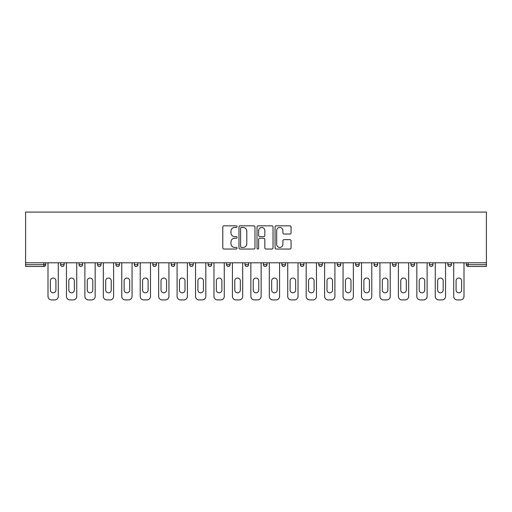 <?xml version="1.0" encoding="UTF-8"?>
<svg xmlns="http://www.w3.org/2000/svg" width="512" height="512" viewBox="0 0 512 512"><rect width="100%" height="100%" fill="white"/><g stroke="black" fill="none" stroke-linecap="round" stroke-linejoin="round"><path stroke-width="0.77" d="M237.088 226.65A0.813 0.813 0 0 0 236.275 225.837L223.942 225.837A1.158 1.158 0 0 0 222.784 226.995L222.784 247.885A1.158 1.158 0 0 0 223.942 249.043L236.275 249.043A0.813 0.813 0 0 0 237.088 248.23A0.813 0.813 0 0 0 236.275 247.418L234.682 247.418A3.712 3.712 0 0 1 230.963 243.706L230.963 241.965A3.712 3.712 0 0 1 234.682 238.253L236.275 238.253A0.813 0.813 0 0 0 237.088 237.44A0.813 0.813 0 0 0 236.275 236.627L234.682 236.627A3.712 3.712 0 0 1 230.963 232.915L230.963 231.174A3.712 3.712 0 0 1 234.682 227.462L236.275 227.462A0.813 0.813 0 0 0 237.088 226.65M289.914 234.016A1.158 1.158 0 0 0 291.072 232.858L291.072 226.995A1.158 1.158 0 0 0 289.914 225.837L276.218 225.837A1.158 1.158 0 0 0 275.059 226.995L275.059 247.885A1.158 1.158 0 0 0 276.218 249.043L289.914 249.043A1.158 1.158 0 0 0 291.072 247.885L291.072 240.806A1.158 1.158 0 0 0 289.914 239.648L284.051 239.648A1.158 1.158 0 0 0 282.893 240.806L282.893 244.314A3.104 3.104 0 0 1 279.789 247.418A3.104 3.104 0 0 1 276.685 244.314L276.685 230.566A3.104 3.104 0 0 1 279.789 227.462A3.104 3.104 0 0 1 282.893 230.566L282.893 232.858A1.158 1.158 0 0 0 284.051 234.016L289.914 234.016M486.4 262.797L25.6 262.797L25.6 212.083L486.4 212.083L486.4 266.464L468.077 266.464A1.773 1.773 0 0 1 466.304 264.691L466.304 262.797M254.982 226.995A1.158 1.158 0 0 0 253.824 225.837L240.134 225.837A1.158 1.158 0 0 0 238.97 226.995L238.97 247.885A1.158 1.158 0 0 0 240.134 249.043L253.824 249.043A1.158 1.158 0 0 0 254.982 247.885L254.982 226.995M258.176 225.837L271.866 225.837A1.158 1.158 0 0 1 273.03 226.995L273.03 247.885A1.158 1.158 0 0 1 271.866 249.043L266.01 249.043A1.158 1.158 0 0 1 264.845 247.885L264.845 239.411A1.158 1.158 0 0 0 263.686 238.253L259.802 238.253A1.158 1.158 0 0 0 258.637 239.411L258.637 248.23A0.813 0.813 0 0 1 257.83 249.043A0.813 0.813 0 0 1 257.018 248.23L257.018 226.995A1.158 1.158 0 0 1 258.176 225.837M43.923 266.464A1.773 1.773 0 0 0 45.696 264.691L43.923 264.691L43.923 266.464A1.773 1.773 0 0 0 45.696 264.691L45.696 262.797L45.696 264.691A1.773 1.773 0 0 1 43.923 266.464L25.6 266.464L25.6 264.691L43.923 264.691L43.923 262.797M25.6 262.797L25.6 264.691M60.589 262.797L60.589 264.691L60.589 262.797M62.362 266.464A1.773 1.773 0 0 1 60.589 264.691A1.773 1.773 0 0 0 62.362 266.464A1.773 1.773 0 0 0 64.141 264.691L64.141 262.797L64.141 264.691A1.773 1.773 0 0 1 62.362 266.464A1.773 1.773 0 0 1 60.589 264.691L64.141 264.691A1.773 1.773 0 0 1 62.362 266.464M79.034 262.797L79.034 264.691L79.034 262.797M82.579 262.797L82.579 264.691L82.579 262.797M97.472 262.797L97.472 264.691L97.472 262.797M101.024 262.797L101.024 264.691L101.024 262.797M115.917 262.797L115.917 264.691L115.917 262.797M119.462 262.797L119.462 264.691A1.773 1.773 0 0 1 117.69 266.464A1.773 1.773 0 0 1 115.917 264.691A1.773 1.773 0 0 0 117.69 266.464A1.773 1.773 0 0 0 119.462 264.691A1.773 1.773 0 0 1 117.69 266.464A1.773 1.773 0 0 1 115.917 264.691L119.462 264.691M134.355 264.691A1.773 1.773 0 0 0 136.128 266.464A1.773 1.773 0 0 0 137.901 264.691L137.901 262.797L137.901 264.691L134.355 264.691A1.773 1.773 0 0 0 136.128 266.464A1.773 1.773 0 0 1 134.355 264.691L134.355 262.797M152.8 262.797L152.8 264.691L152.8 262.797M156.346 262.797L156.346 264.691A1.773 1.773 0 0 1 154.573 266.464A1.773 1.773 0 0 1 152.8 264.691L156.346 264.691A1.773 1.773 0 0 1 154.573 266.464M171.238 262.797L171.238 264.691L171.238 262.797M174.784 262.797L174.784 264.691A1.773 1.773 0 0 1 173.011 266.464A1.773 1.773 0 0 1 171.238 264.691L174.784 264.691A1.773 1.773 0 0 1 173.011 266.464M189.683 262.797L189.683 264.691L189.683 262.797M193.229 262.797L193.229 264.691A1.773 1.773 0 0 1 191.456 266.464A1.773 1.773 0 0 1 189.683 264.691L193.229 264.691A1.773 1.773 0 0 1 191.456 266.464M211.667 262.797L211.667 264.691L208.122 264.691A1.773 1.773 0 0 0 209.894 266.464A1.773 1.773 0 0 1 208.122 264.691L208.122 262.797M226.566 262.797L226.566 264.691L226.566 262.797M230.112 262.797L230.112 264.691L230.112 262.797M245.005 262.797L245.005 264.691L245.005 262.797M248.55 262.797L248.55 264.691L248.55 262.797M263.45 262.797L263.45 264.691L263.45 262.797M266.995 262.797L266.995 264.691L266.995 262.797M281.888 262.797L281.888 264.691L281.888 262.797M285.434 262.797L285.434 264.691L285.434 262.797M303.878 262.797L303.878 264.691A1.773 1.773 0 0 1 302.106 266.464A1.773 1.773 0 0 1 300.333 264.691L300.333 262.797M322.317 262.797L322.317 264.691A1.773 1.773 0 0 1 320.544 266.464A1.773 1.773 0 0 1 318.771 264.691L318.771 262.797M340.762 262.797L340.762 264.691A1.773 1.773 0 0 1 338.989 266.464A1.773 1.773 0 0 1 337.216 264.691L337.216 262.797M359.2 262.797L359.2 264.691A1.773 1.773 0 0 1 357.427 266.464A1.773 1.773 0 0 1 355.654 264.691L355.654 262.797M375.872 266.464A1.773 1.773 0 0 0 377.645 264.691L377.645 262.797L377.645 264.691A1.773 1.773 0 0 1 375.872 266.464A1.773 1.773 0 0 1 374.099 264.691L374.099 262.797M396.083 262.797L396.083 264.691A1.773 1.773 0 0 1 394.31 266.464A1.773 1.773 0 0 1 392.538 264.691L392.538 262.797M410.976 262.797L410.976 264.691L410.976 262.797M414.528 262.797L414.528 264.691A1.773 1.773 0 0 1 412.755 266.464A1.773 1.773 0 0 1 410.976 264.691L414.528 264.691A1.773 1.773 0 0 1 412.755 266.464M431.194 266.464A1.773 1.773 0 0 0 432.966 264.691L432.966 262.797L432.966 264.691A1.773 1.773 0 0 1 431.194 266.464A1.773 1.773 0 0 1 429.421 264.691L429.421 262.797M447.859 262.797L447.859 264.691L447.859 262.797M451.411 262.797L451.411 264.691A1.773 1.773 0 0 1 449.638 266.464A1.773 1.773 0 0 1 447.859 264.691L451.411 264.691A1.773 1.773 0 0 1 449.638 266.464A1.773 1.773 0 0 0 451.411 264.691M80.806 266.464A1.773 1.773 0 0 1 79.034 264.691A1.773 1.773 0 0 0 80.806 266.464A1.773 1.773 0 0 0 82.579 264.691A1.773 1.773 0 0 1 80.806 266.464A1.773 1.773 0 0 1 79.034 264.691L82.579 264.691A1.773 1.773 0 0 1 80.806 266.464M99.245 266.464A1.773 1.773 0 0 1 97.472 264.691A1.773 1.773 0 0 0 99.245 266.464A1.773 1.773 0 0 0 101.024 264.691A1.773 1.773 0 0 1 99.245 266.464A1.773 1.773 0 0 1 97.472 264.691L101.024 264.691A1.773 1.773 0 0 1 99.245 266.464M209.894 266.464A1.773 1.773 0 0 0 211.667 264.691A1.773 1.773 0 0 1 209.894 266.464A1.773 1.773 0 0 1 208.122 264.691M228.339 266.464A1.773 1.773 0 0 1 226.566 264.691A1.773 1.773 0 0 0 228.339 266.464A1.773 1.773 0 0 0 230.112 264.691A1.773 1.773 0 0 1 228.339 266.464A1.773 1.773 0 0 1 226.566 264.691L230.112 264.691M246.778 266.464A1.773 1.773 0 0 1 245.005 264.691L248.55 264.691A1.773 1.773 0 0 1 246.778 266.464A1.773 1.773 0 0 0 248.55 264.691M265.222 266.464A1.773 1.773 0 0 1 263.45 264.691L266.995 264.691A1.773 1.773 0 0 1 265.222 266.464A1.773 1.773 0 0 0 266.995 264.691A1.773 1.773 0 0 1 265.222 266.464M283.661 266.464A1.773 1.773 0 0 1 281.888 264.691A1.773 1.773 0 0 0 283.661 266.464A1.773 1.773 0 0 0 285.434 264.691A1.773 1.773 0 0 1 283.661 266.464A1.773 1.773 0 0 1 281.888 264.691L285.434 264.691M468.077 262.797L468.077 266.464A1.773 1.773 0 0 1 466.304 264.691L486.4 264.691M241.408 227.462A0.813 0.813 0 0 0 240.595 228.275L240.595 246.605A0.813 0.813 0 0 0 241.408 247.418L243.091 247.418A3.712 3.712 0 0 0 246.803 243.706L246.803 231.174A3.712 3.712 0 0 0 243.091 227.462L241.408 227.462M264.845 230.624A3.104 3.104 0 0 0 261.741 227.52A3.104 3.104 0 0 0 258.637 230.624L258.637 235.469A1.158 1.158 0 0 0 259.802 236.627L263.686 236.627A1.158 1.158 0 0 0 264.845 235.469L264.845 230.624M58.285 262.797L58.285 296.371A3.546 3.546 0 0 1 54.739 299.917L51.546 299.917A3.546 3.546 0 0 1 48 296.371L48 262.797M50.368 280.826A2.778 2.778 0 0 1 53.146 278.048A2.778 2.778 0 0 1 55.923 280.826L55.923 290.048A2.778 2.778 0 0 1 53.146 292.826A2.778 2.778 0 0 1 50.368 290.048L50.368 280.826M76.73 262.797L76.73 296.371A3.546 3.546 0 0 1 73.184 299.917L69.99 299.917A3.546 3.546 0 0 1 66.445 296.371L66.445 262.797M68.806 280.826A2.778 2.778 0 0 1 71.584 278.048A2.778 2.778 0 0 1 74.362 280.826L74.362 290.048A2.778 2.778 0 0 1 71.584 292.826A2.778 2.778 0 0 1 68.806 290.048L68.806 280.826M95.168 262.797L95.168 296.371A3.546 3.546 0 0 1 91.622 299.917L88.429 299.917A3.546 3.546 0 0 1 84.883 296.371L84.883 262.797M87.251 280.826A2.778 2.778 0 0 1 90.029 278.048A2.778 2.778 0 0 1 92.806 280.826L92.806 290.048A2.778 2.778 0 0 1 90.029 292.826A2.778 2.778 0 0 1 87.251 290.048L87.251 280.826M113.613 262.797L113.613 296.371A3.546 3.546 0 0 1 110.067 299.917L106.874 299.917A3.546 3.546 0 0 1 103.328 296.371L103.328 262.797M105.69 280.826A2.778 2.778 0 0 1 108.467 278.048A2.778 2.778 0 0 1 111.245 280.826L111.245 290.048A2.778 2.778 0 0 1 108.467 292.826A2.778 2.778 0 0 1 105.69 290.048L105.69 280.826M132.051 262.797L132.051 296.371A3.546 3.546 0 0 1 128.506 299.917L125.312 299.917A3.546 3.546 0 0 1 121.766 296.371L121.766 262.797M124.134 280.826A2.778 2.778 0 0 1 126.912 278.048A2.778 2.778 0 0 1 129.69 280.826L129.69 290.048A2.778 2.778 0 0 1 126.912 292.826A2.778 2.778 0 0 1 124.134 290.048L124.134 280.826M150.496 262.797L150.496 296.371A3.546 3.546 0 0 1 146.944 299.917L143.757 299.917A3.546 3.546 0 0 1 140.211 296.371L140.211 262.797M142.573 280.826A2.778 2.778 0 0 1 145.35 278.048A2.778 2.778 0 0 1 148.128 280.826L148.128 290.048A2.778 2.778 0 0 1 145.35 292.826A2.778 2.778 0 0 1 142.573 290.048L142.573 280.826M168.934 262.797L168.934 296.371A3.546 3.546 0 0 1 165.389 299.917L162.195 299.917A3.546 3.546 0 0 1 158.65 296.371L158.65 262.797M161.018 280.826A2.778 2.778 0 0 1 163.795 278.048A2.778 2.778 0 0 1 166.573 280.826L166.573 290.048A2.778 2.778 0 0 1 163.795 292.826A2.778 2.778 0 0 1 161.018 290.048L161.018 280.826M187.379 262.797L187.379 296.371A3.546 3.546 0 0 1 183.827 299.917L180.64 299.917A3.546 3.546 0 0 1 177.094 296.371L177.094 262.797M179.456 280.826A2.778 2.778 0 0 1 182.234 278.048A2.778 2.778 0 0 1 185.011 280.826L185.011 290.048A2.778 2.778 0 0 1 182.234 292.826A2.778 2.778 0 0 1 179.456 290.048L179.456 280.826M205.818 262.797L205.818 296.371A3.546 3.546 0 0 1 202.272 299.917L199.078 299.917A3.546 3.546 0 0 1 195.533 296.371L195.533 262.797M197.894 280.826A2.778 2.778 0 0 1 200.678 278.048A2.778 2.778 0 0 1 203.456 280.826L203.456 290.048A2.778 2.778 0 0 1 200.678 292.826A2.778 2.778 0 0 1 197.894 290.048L197.894 280.826M224.262 262.797L224.262 296.371A3.546 3.546 0 0 1 220.71 299.917L217.523 299.917A3.546 3.546 0 0 1 213.978 296.371L213.978 262.797M216.339 280.826A2.778 2.778 0 0 1 219.117 278.048A2.778 2.778 0 0 1 221.894 280.826L221.894 290.048A2.778 2.778 0 0 1 219.117 292.826A2.778 2.778 0 0 1 216.339 290.048L216.339 280.826M242.701 262.797L242.701 296.371A3.546 3.546 0 0 1 239.155 299.917L235.962 299.917A3.546 3.546 0 0 1 232.416 296.371L232.416 262.797M234.778 280.826A2.778 2.778 0 0 1 237.562 278.048A2.778 2.778 0 0 1 240.339 280.826L240.339 290.048A2.778 2.778 0 0 1 237.562 292.826A2.778 2.778 0 0 1 234.778 290.048L234.778 280.826M261.139 262.797L261.139 296.371A3.546 3.546 0 0 1 257.594 299.917L254.406 299.917A3.546 3.546 0 0 1 250.861 296.371L250.861 262.797M253.222 280.826A2.778 2.778 0 0 1 256 278.048A2.778 2.778 0 0 1 258.778 280.826L258.778 290.048A2.778 2.778 0 0 1 256 292.826A2.778 2.778 0 0 1 253.222 290.048L253.222 280.826M279.584 262.797L279.584 296.371A3.546 3.546 0 0 1 276.038 299.917L272.845 299.917A3.546 3.546 0 0 1 269.299 296.371L269.299 262.797M271.661 280.826A2.778 2.778 0 0 1 274.438 278.048A2.778 2.778 0 0 1 277.222 280.826L277.222 290.048A2.778 2.778 0 0 1 274.438 292.826A2.778 2.778 0 0 1 271.661 290.048L271.661 280.826M298.022 262.797L298.022 296.371A3.546 3.546 0 0 1 294.477 299.917L291.29 299.917A3.546 3.546 0 0 1 287.738 296.371L287.738 262.797M290.106 280.826A2.778 2.778 0 0 1 292.883 278.048A2.778 2.778 0 0 1 295.661 280.826L295.661 290.048A2.778 2.778 0 0 1 292.883 292.826A2.778 2.778 0 0 1 290.106 290.048L290.106 280.826M316.467 262.797L316.467 296.371A3.546 3.546 0 0 1 312.922 299.917L309.728 299.917A3.546 3.546 0 0 1 306.182 296.371L306.182 262.797M308.544 280.826A2.778 2.778 0 0 1 311.322 278.048A2.778 2.778 0 0 1 314.106 280.826L314.106 290.048A2.778 2.778 0 0 1 311.322 292.826A2.778 2.778 0 0 1 308.544 290.048L308.544 280.826M334.906 262.797L334.906 296.371A3.546 3.546 0 0 1 331.36 299.917L328.173 299.917A3.546 3.546 0 0 1 324.621 296.371L324.621 262.797M326.989 280.826A2.778 2.778 0 0 1 329.766 278.048A2.778 2.778 0 0 1 332.544 280.826L332.544 290.048A2.778 2.778 0 0 1 329.766 292.826A2.778 2.778 0 0 1 326.989 290.048L326.989 280.826M353.35 262.797L353.35 296.371A3.546 3.546 0 0 1 349.805 299.917L346.611 299.917A3.546 3.546 0 0 1 343.066 296.371L343.066 262.797M345.427 280.826A2.778 2.778 0 0 1 348.205 278.048A2.778 2.778 0 0 1 350.982 280.826L350.982 290.048A2.778 2.778 0 0 1 348.205 292.826A2.778 2.778 0 0 1 345.427 290.048L345.427 280.826M371.789 262.797L371.789 296.371A3.546 3.546 0 0 1 368.243 299.917L365.056 299.917A3.546 3.546 0 0 1 361.504 296.371L361.504 262.797M363.872 280.826A2.778 2.778 0 0 1 366.65 278.048A2.778 2.778 0 0 1 369.427 280.826L369.427 290.048A2.778 2.778 0 0 1 366.65 292.826A2.778 2.778 0 0 1 363.872 290.048L363.872 280.826M390.234 262.797L390.234 296.371A3.546 3.546 0 0 1 386.688 299.917L383.494 299.917A3.546 3.546 0 0 1 379.949 296.371L379.949 262.797M382.31 280.826A2.778 2.778 0 0 1 385.088 278.048A2.778 2.778 0 0 1 387.866 280.826L387.866 290.048A2.778 2.778 0 0 1 385.088 292.826A2.778 2.778 0 0 1 382.31 290.048L382.31 280.826M408.672 262.797L408.672 296.371A3.546 3.546 0 0 1 405.126 299.917L401.933 299.917A3.546 3.546 0 0 1 398.387 296.371L398.387 262.797M400.755 280.826A2.778 2.778 0 0 1 403.533 278.048A2.778 2.778 0 0 1 406.31 280.826L406.31 290.048A2.778 2.778 0 0 1 403.533 292.826A2.778 2.778 0 0 1 400.755 290.048L400.755 280.826M427.117 262.797L427.117 296.371A3.546 3.546 0 0 1 423.571 299.917L420.378 299.917A3.546 3.546 0 0 1 416.832 296.371L416.832 262.797M419.194 280.826A2.778 2.778 0 0 1 421.971 278.048A2.778 2.778 0 0 1 424.749 280.826L424.749 290.048A2.778 2.778 0 0 1 421.971 292.826A2.778 2.778 0 0 1 419.194 290.048L419.194 280.826M445.555 262.797L445.555 296.371A3.546 3.546 0 0 1 442.01 299.917L438.816 299.917A3.546 3.546 0 0 1 435.27 296.371L435.27 262.797M437.638 280.826A2.778 2.778 0 0 1 440.416 278.048A2.778 2.778 0 0 1 443.194 280.826L443.194 290.048A2.778 2.778 0 0 1 440.416 292.826A2.778 2.778 0 0 1 437.638 290.048L437.638 280.826M464 262.797L464 296.371A3.546 3.546 0 0 1 460.454 299.917L457.261 299.917A3.546 3.546 0 0 1 453.715 296.371L453.715 262.797M456.077 280.826A2.778 2.778 0 0 1 458.854 278.048A2.778 2.778 0 0 1 461.632 280.826L461.632 290.048A2.778 2.778 0 0 1 458.854 292.826A2.778 2.778 0 0 1 456.077 290.048L456.077 280.826M136.128 266.464A1.773 1.773 0 0 0 137.901 264.691M302.106 266.464A1.773 1.773 0 0 0 303.878 264.691L300.333 264.691M320.544 266.464A1.773 1.773 0 0 0 322.317 264.691L318.771 264.691M338.989 266.464A1.773 1.773 0 0 0 340.762 264.691L337.216 264.691M357.427 266.464A1.773 1.773 0 0 0 359.2 264.691L355.654 264.691M377.645 264.691L374.099 264.691M394.31 266.464A1.773 1.773 0 0 0 396.083 264.691L392.538 264.691M432.966 264.691L429.421 264.691M468.077 266.464A1.773 1.773 0 0 1 466.304 264.691"/></g></svg>

